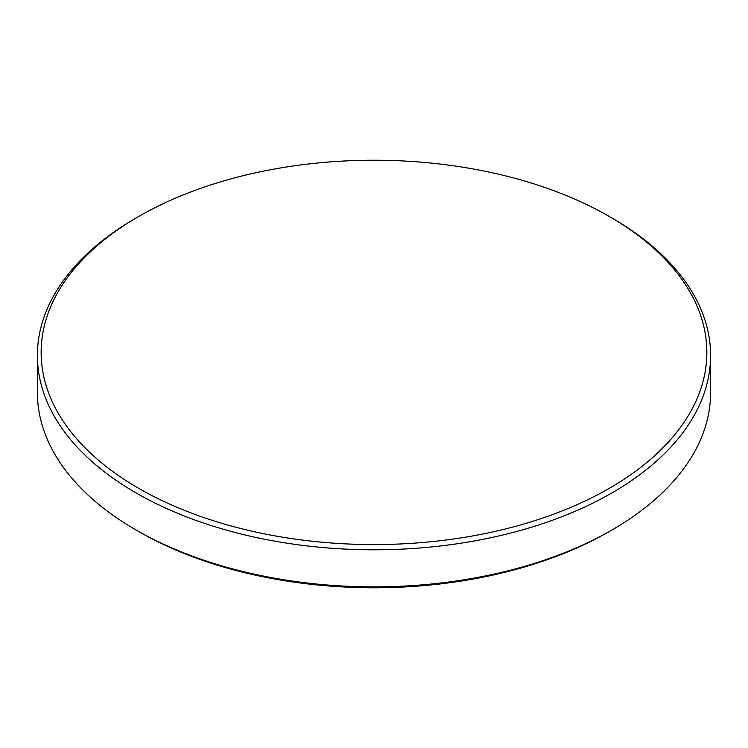 <?xml version="1.0" encoding="UTF-8"?>
<svg xmlns="http://www.w3.org/2000/svg" width="748" height="748" viewBox="0 0 748 748"><rect width="100%" height="100%" fill="white"/><g stroke="black" fill="none" stroke-linecap="round" stroke-linejoin="round"><path stroke-width="1.12" d="M609.358 488.285A332.851 192.171 180 0 1 138.642 488.294A332.851 192.171 180 0 1 138.632 216.518A332.851 192.171 180 0 1 138.642 216.518A332.851 192.171 180 0 1 609.368 216.518A332.851 192.171 180 0 1 609.358 488.285M138.632 216.527L135.986 218.051A336.6 194.33 180 0 0 37.4 355.468L37.4 392.532A336.6 194.33 180 0 0 135.986 529.949A336.6 194.33 180 0 0 612.014 529.949L609.358 531.482A332.851 192.171 180 0 1 138.632 531.482L135.986 529.949M609.368 216.518L612.014 218.051A336.6 194.33 180 0 1 710.6 355.468A336.6 194.33 180 0 1 612.014 492.876A336.6 194.33 180 0 1 245.185 535.007A336.6 194.33 180 0 1 37.4 355.468M710.6 355.468L710.6 392.532A336.6 194.33 180 0 1 612.014 529.949L609.368 531.482M138.632 216.518L135.986 218.051"/></g></svg>

